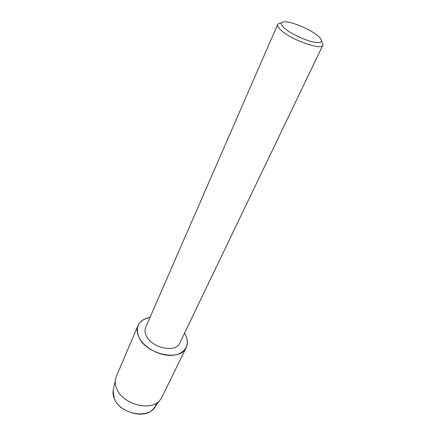 <?xml version="1.0" encoding="UTF-8"?>
<svg xmlns="http://www.w3.org/2000/svg" width="436" height="436" viewBox="0 0 436 436"><rect width="100%" height="100%" fill="white"/><g stroke="black" fill="none" stroke-linecap="round" stroke-linejoin="round"><path stroke-width="0.65" d="M156.083 403.376C153.984 419.759 120.45 416.086 114.232 398.264C112.891 394.902 112.651 391.719 113.507 388.716L116.265 376.562L138.065 325.474C140.087 321.13 144.065 318.449 150 317.43C138.741 319.98 135.013 326.526 138.828 337.061C136.882 332.81 136.626 328.946 138.065 325.474M321.539 41.529C322.82 43.077 323.25 44.303 322.842 45.213L179.823 343.001C175.981 353.236 151.456 348.102 146.24 335.725C144.801 332.657 144.616 329.872 145.673 327.365L277.645 24.52C278.064 23.615 279.28 23.141 281.285 23.097M185.224 334.456C190.69 344.391 185.066 354.397 172.373 355.296C159.756 356.354 143.624 347.547 138.828 337.061C146.016 354.599 180.787 361.929 186.221 347.525C188.041 343.557 187.709 339.203 185.224 334.456L184.521 333.229L185.224 334.456M322.842 45.213C321.703 50.729 290.807 39.714 280.828 30.062C278.195 27.637 277.132 25.789 277.645 24.52M318.253 36.101L318.781 36.569C323.992 41.894 321.823 43.638 312.274 41.796C303.102 39.605 289.782 33.032 284.196 27.953C279.541 23.381 280.424 21.375 286.844 21.942C295.286 22.863 311.533 30.188 318.253 36.101M154.399 407.437L153.227 408.968C145.003 419.568 119.29 412.669 114.232 398.264L113.115 390.602M186.221 347.525L161.8 397.409L159.772 400.406C150.829 411.971 122.244 404.232 116.586 388.427C115.404 385.544 114.979 382.754 115.317 380.056M153.227 408.968L159.772 400.406"/></g></svg>
